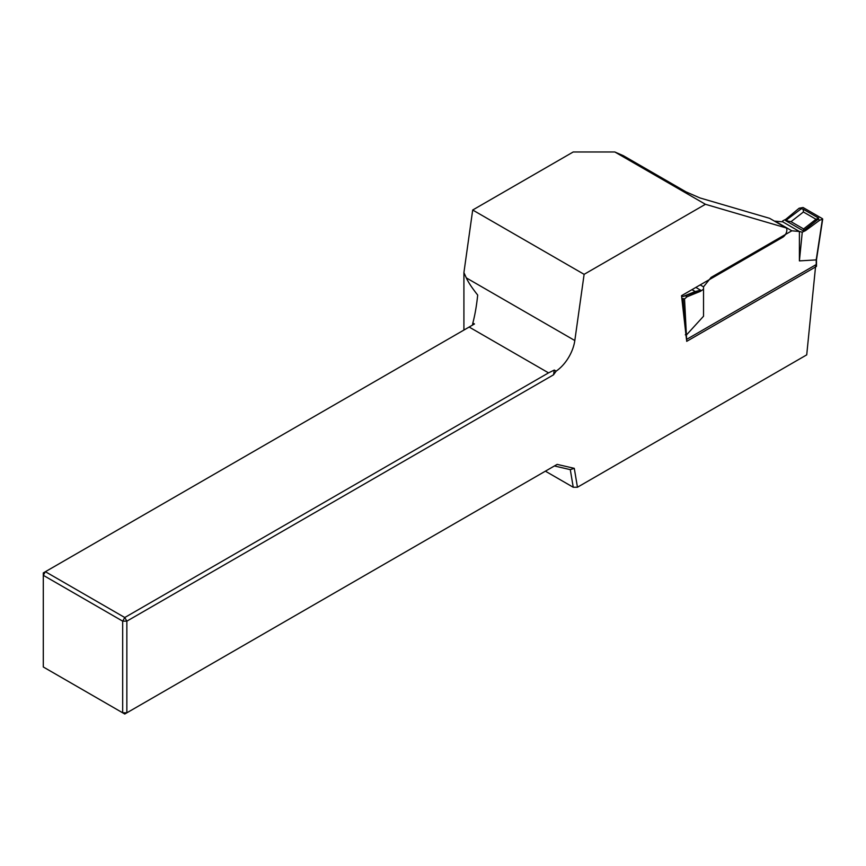 <?xml version="1.0" encoding="UTF-8"?>
<svg xmlns="http://www.w3.org/2000/svg" width="866" height="866" viewBox="0 0 866 866"><rect width="100%" height="100%" fill="white"/><g stroke="black" fill="none" stroke-linecap="round" stroke-linejoin="round"><path stroke-width="1.3" d="M463.916 330.065L463.916 272.584L472.695 210.016L584.117 274.338L705.433 204.289L614.828 151.983L623.336 155.685L686.013 191.873L699.934 197.935L769.625 218.329L786.328 227.985A5.91 3.41 -60 0 1 782.691 237.273L681.531 295.685L686.489 339.45L815.74 264.834L806.722 354.865L577.449 487.233L573.238 487.255L545.385 471.169M614.828 151.983L573.205 151.983L472.695 210.016M786.328 227.985L705.433 204.289M556.167 371.135L553.515 374.826L554.305 370.063L556.167 371.135A29.541 17.06 120 0 0 574.818 340.533L584.117 274.338M553.515 374.826L126.858 621.149L126.858 712.805L557.152 464.382L574.288 468.344L577.449 487.233M469.155 327.045L548.535 372.867L124.769 617.523L126.858 621.149L122.68 621.149L43.3 575.316L43.3 666.982L122.68 712.805L122.68 621.149L124.769 617.523L45.389 571.701L474.471 323.971L472.836 323.029L472.49 325.118L474.471 323.971M573.238 487.255L570.293 469.643L554.402 465.962L557.152 464.382M463.916 272.584L466.298 277.878C468.29 282.284 472.089 288.01 477.696 295.068C476.581 305.763 474.958 315.083 472.836 323.029M43.3 572.902L45.389 571.701L43.3 575.316L43.3 572.902M554.305 370.063L548.535 372.867M126.858 712.805L122.68 712.805L124.769 714.017L126.858 712.805M574.288 468.344L570.293 469.643M799.134 208.219L803.074 207.515L822.408 218.676L822.408 219.315L819.799 220.148L818.175 219.206L818.673 218.135L803.247 209.236L799.134 208.219L785.895 219.217L782.691 220.906L782.691 221.826L775.113 221.155L791.827 230.8L799.405 231.482L799.405 260.893L816.216 259.897L822.408 219.315M800.758 209.161L785.57 220.614L803.377 230.897L818.175 219.206M819.799 220.148L805.597 230.583L802.252 232.196L799.405 231.482L782.691 221.826M816.508 259.562L816.508 266.165A0.985 0.574 180 0 1 816.227 266.566L686.706 341.345L684.541 298.911L681.834 298.326M684.541 298.911L687.084 296.767L700.334 291.366L703.528 289.201L703.528 286.83L711.105 277.401L791.827 230.8M802.252 232.196L799.405 260.893M703.528 289.201L703.528 316.252L686.716 334.666M803.41 211.997L791.015 221.674L803.605 228.938L815.999 219.26L803.41 211.997L803.247 209.236M815.999 219.26L818.673 218.135M803.605 228.938L803.377 230.897M791.015 221.674L785.57 220.614M816.227 259.215L816.227 259.897L816.227 259.215M687.084 296.767L685.461 295.826L682.971 296.486L681.553 295.674M695.831 287.425L700.648 290.207L685.461 295.826M691.966 289.655L695.203 291.528L682.971 296.486M682.809 296.161L681.758 295.555M695.203 291.528L700.648 290.207M685.309 334.796L686.706 334.677M574.818 340.533L466.298 277.878M787.042 219.877L785.895 219.217M805.597 230.583L804.449 229.923M816.227 266.566L816.227 259.897M700.334 291.366L699.187 290.695M703.528 286.83L700.193 284.914M683.144 299.073L684.551 322.358M816.508 259.627L822.7 219.066"/></g></svg>
